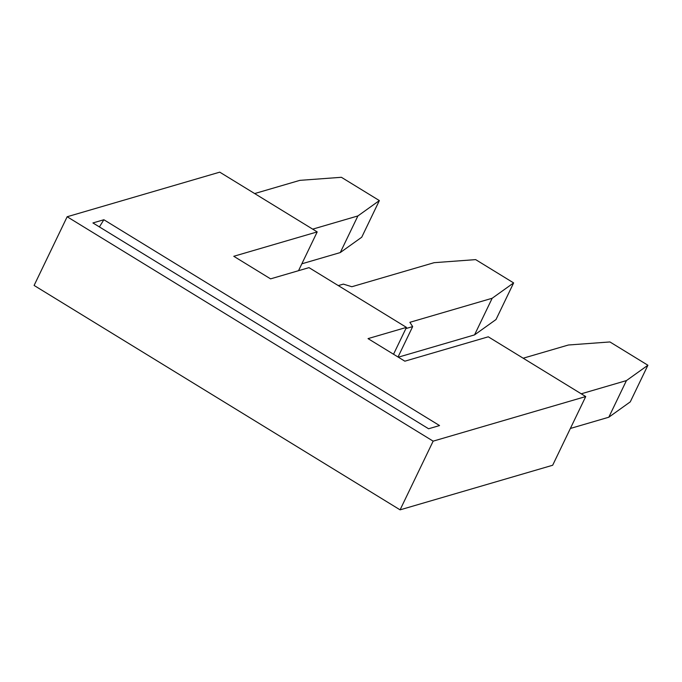 <?xml version="1.0" encoding="UTF-8"?>
<svg xmlns="http://www.w3.org/2000/svg" width="682" height="682" viewBox="0 0 682 682"><rect width="100%" height="100%" fill="white"/><g stroke="black" fill="none" stroke-linecap="round" stroke-linejoin="round"><path stroke-width="1.02" d="M404.852 361.187L488.278 336.806L585.727 396.557L433.147 441.152L67.16 216.748L219.749 172.154L317.198 231.906L233.773 256.287L270.584 278.861L309.006 267.634L406.455 327.386L368.033 338.613L404.852 361.187M67.16 216.748L34.1 285.443L400.087 509.846L552.667 465.252L585.727 396.557M103.877 219.74L439.549 425.559L428.594 428.765L92.922 222.946L103.877 219.74L99.401 226.918M400.087 509.846L433.147 441.152M393.531 354.248L406.455 327.386M298.528 270.694L317.198 231.906M405.884 328.579L412.661 326.601L409.882 322.313L492.165 298.264L513.631 282.911L475.661 259.62L434.127 262.681L351.844 286.73L343.361 284.113L338.298 285.588M570.382 428.458L608.804 417.222L626.434 380.59L647.9 365.237L609.921 341.946L568.396 345.007L523.196 358.212M626.434 380.59L581.235 393.804M492.165 298.264L474.536 334.896L496.002 319.543L513.631 282.911M301.845 263.806L340.267 252.57L361.733 237.217L379.363 200.576L357.897 215.938L312.706 229.143M412.661 326.601L398.024 357.001M398.314 357.18L474.536 334.896M608.804 417.222L630.27 401.868L647.9 365.237M379.363 200.576L341.392 177.294L299.858 180.355L254.667 193.56M340.267 252.57L357.897 215.938"/></g></svg>
